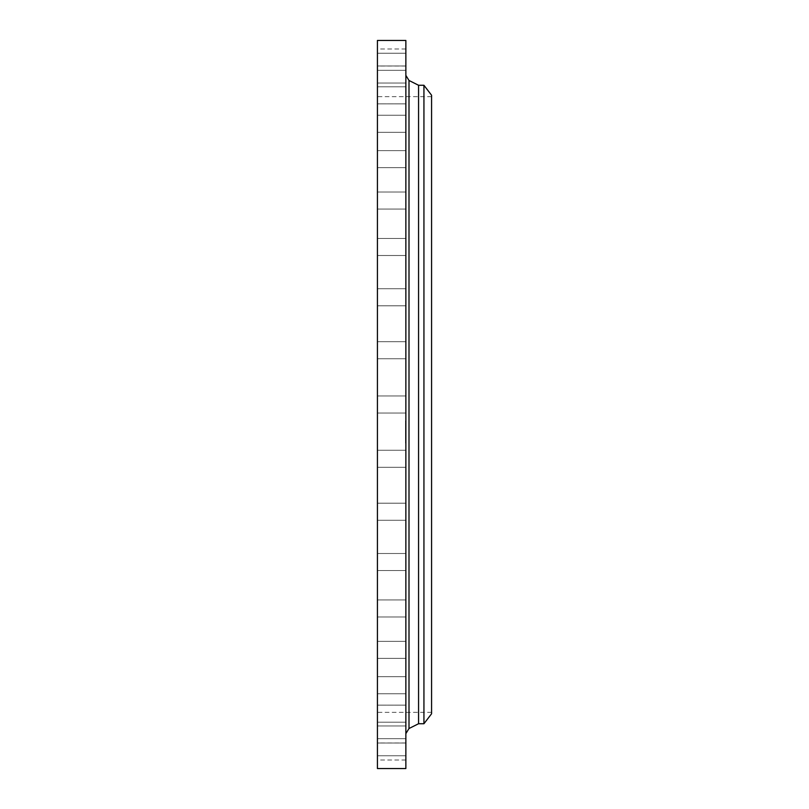 <?xml version="1.0" encoding="UTF-8"?>
<svg xmlns="http://www.w3.org/2000/svg" width="809" height="809" viewBox="0 0 809 809"><rect width="100%" height="100%" fill="white"/><g stroke="black" fill="none" stroke-linecap="round" stroke-linejoin="round"><path stroke-width="0.61" stroke-dasharray="4.04 3.03" d="M405.865 408.596L405.865 395.965L405.865 408.596M377.429 408.596L377.429 395.965L377.429 408.596M377.429 40.45L377.429 768.55M405.865 40.45L405.865 768.55M405.865 693.323L405.865 75.389L405.865 693.323M418.566 85.269L418.566 723.731M423.936 85.269L423.936 723.731M431.571 95.229L431.571 713.771M431.571 134.334L431.571 712.355L431.571 134.334M377.429 134.334L377.429 712.355L377.429 134.334M377.429 355.434L377.429 341.691L377.429 355.434M377.429 303.476L377.429 288.742L377.429 303.476M377.429 254.016L377.429 238.443L377.429 254.016M377.429 208.257L377.429 192.016L377.429 208.257M377.429 167.332L377.429 150.616L377.429 167.332M377.429 132.241L377.429 115.252L377.429 132.241M377.429 103.865L377.429 86.806L377.429 103.865L377.429 86.806L377.429 103.865L405.865 103.865L405.865 86.806L405.865 103.865L405.865 86.806L405.865 103.865L377.429 103.865M377.429 82.882L377.429 65.964L377.429 82.882M377.429 69.827L377.429 53.252L377.429 69.827M377.429 65.003L377.429 48.985L377.429 65.003M377.429 68.543L377.429 53.252L377.429 68.543M377.429 80.354L377.429 65.964L377.429 80.354M377.429 127.438L377.429 115.252L377.429 127.438M377.429 161.547L377.429 150.616L377.429 161.547M377.429 201.643L377.429 192.016L377.429 201.643M377.429 246.725L377.429 255.502L377.429 246.725M377.429 295.7L377.429 305.812L377.429 295.7M377.429 347.354L377.429 358.751L377.429 347.354M377.429 453.566L377.429 467.309L377.429 453.566M377.429 505.524L377.429 520.258L377.429 505.524M377.429 554.984L377.429 570.557L377.429 554.984M377.429 600.743L377.429 616.984L377.429 600.743M377.429 641.668L377.429 658.384L377.429 641.668M377.429 676.759L377.429 693.748L377.429 676.759M377.429 705.135L377.429 722.194L377.429 705.135L377.429 722.194L377.429 705.135L405.865 705.135L405.865 722.194L405.865 705.135L405.865 722.194L405.865 705.135L377.429 705.135M377.429 726.118L377.429 743.036L377.429 726.118M377.429 739.173L377.429 755.748L377.429 739.173M377.429 743.997L377.429 760.015L377.429 743.997M377.429 740.457L377.429 755.748L377.429 740.457M377.429 728.646L377.429 743.036L377.429 728.646M377.429 681.562L377.429 693.748L377.429 681.562M377.429 647.453L377.429 658.384L377.429 647.453M377.429 607.357L377.429 616.984L377.429 607.357M377.429 562.275L377.429 553.498L377.429 562.275M377.429 513.3L377.429 503.188L377.429 513.3M377.429 461.646L377.429 450.249L377.429 461.646M405.865 453.566L405.865 467.309L405.865 453.566M405.865 303.476L405.865 288.742L405.865 303.476M405.865 505.524L405.865 520.258L405.865 505.524M405.865 254.016L405.865 238.443L405.865 254.016M405.865 554.984L405.865 570.557L405.865 554.984M405.865 208.257L405.865 192.016L405.865 208.257M405.865 600.743L405.865 616.984L405.865 600.743M405.865 167.332L405.865 150.616L405.865 167.332M405.865 641.668L405.865 658.384L405.865 641.668M405.865 132.241L405.865 115.252L405.865 132.241M405.865 676.759L405.865 693.748L405.865 676.759M405.865 82.882L405.865 65.964L405.865 82.882M405.865 726.118L405.865 743.036L405.865 726.118M405.865 69.827L405.865 53.252L405.865 69.827M405.865 739.173L405.865 755.748L405.865 739.173M405.865 65.003L405.865 48.985L405.865 65.003M405.865 743.997L405.865 760.015L405.865 743.997M405.865 68.543L405.865 53.252L405.865 68.543M405.865 740.457L405.865 755.748L405.865 740.457M405.865 80.354L405.865 65.964L405.865 80.354M405.865 728.646L405.865 743.036L405.865 728.646M405.865 127.438L405.865 115.252L405.865 127.438M405.865 681.562L405.865 693.748L405.865 681.562M405.865 161.547L405.865 150.616L405.865 161.547M405.865 647.453L405.865 658.384L405.865 647.453M405.865 201.643L405.865 192.016L405.865 201.643M405.865 607.357L405.865 616.984L405.865 607.357M405.865 246.725L405.865 255.502L405.865 246.725M405.865 562.275L405.865 553.498L405.865 562.275M405.865 295.7L405.865 305.812L405.865 295.7M405.865 513.3L405.865 503.188L405.865 513.3M405.865 347.354L405.865 358.751L405.865 347.354M405.865 461.646L405.865 450.249L405.865 461.646M405.865 355.434L405.865 341.691L405.865 355.434M405.865 443.069L405.865 420.346L405.521 443.069M405.865 440.662L405.865 422.763L405.865 440.662M405.865 431.43L405.865 425.524L405.521 431.43M405.865 430.449L405.865 428.001L405.521 430.449M405.865 437.062L405.865 431.875L405.521 437.062M405.865 437.335L405.865 436.577L405.521 437.335M405.865 434.281L405.521 435.798L405.521 432.218L405.521 434.281M405.865 431.612L405.521 429.397L405.521 431.612M405.865 442.553L405.865 441.178L405.521 442.553M405.865 439.014L405.865 437.639L405.521 439.014M405.865 433.209L405.865 431.834L405.521 433.209M405.865 440.147L405.865 438.771L405.521 440.147M405.865 420.902L405.521 422.278L405.521 420.892M405.865 423.299L405.865 424.685L405.521 423.299M405.865 424.432L405.865 425.807L405.521 424.432M405.521 436.577L405.521 437.123L405.865 436.577M405.865 434.332L405.521 435.141L405.865 434.332M405.865 427.991L405.521 430.661L405.521 428.001M405.521 422.783L405.521 440.683L405.521 422.783M409 80.475L409 728.525M405.865 413.035L377.429 413.035L405.865 413.035M405.865 395.965L377.429 395.965L405.865 395.965M431.571 712.355L377.429 712.355M431.571 96.645L377.429 96.645M405.865 450.249L377.429 450.249L405.865 450.249M405.865 467.309L377.429 467.309L405.865 467.309M405.865 305.812L377.429 305.812L405.865 305.812M405.865 288.742L377.429 288.742L405.865 288.742M405.865 503.188L377.429 503.188L405.865 503.188M405.865 520.258L377.429 520.258L405.865 520.258M405.865 255.502L377.429 255.502L405.865 255.502M405.865 238.443L377.429 238.443L405.865 238.443M405.865 553.498L377.429 553.498L405.865 553.498M405.865 570.557L377.429 570.557L405.865 570.557M405.865 209.076L377.429 209.076L405.865 209.076M405.865 192.016L377.429 192.016L405.865 192.016M405.865 599.924L377.429 599.924L405.865 599.924M405.865 616.984L377.429 616.984L405.865 616.984M405.865 167.675L377.429 167.675L405.865 167.675M405.865 150.616L377.429 150.616L405.865 150.616M405.865 641.325L377.429 641.325L405.865 641.325M405.865 658.384L377.429 658.384L405.865 658.384M405.865 132.312L377.429 132.312L405.865 132.312M405.865 115.252L377.429 115.252L405.865 115.252M405.865 676.688L377.429 676.688L405.865 676.688M405.865 693.748L377.429 693.748L405.865 693.748M405.865 86.806L377.429 86.806L405.865 86.806M405.865 722.194L377.429 722.194L405.865 722.194M405.865 65.964L377.429 65.964L405.865 65.964M405.865 83.034L377.429 83.034L405.865 83.034M405.865 743.036L377.429 743.036L405.865 743.036M405.865 725.966L377.429 725.966L405.865 725.966M405.865 53.252L377.429 53.252L405.865 53.252M405.865 70.322L377.429 70.322L405.865 70.322M405.865 755.748L377.429 755.748L405.865 755.748M405.865 738.678L377.429 738.678L405.865 738.678M405.865 48.985L377.429 48.985M405.865 66.045L377.429 66.045M405.865 760.015L377.429 760.015M405.865 742.955L377.429 742.955M405.865 341.691L377.429 341.691L405.865 341.691M405.865 358.751L377.429 358.751L405.865 358.751"/><path stroke-width="1.21" d="M377.429 768.55L377.429 40.45L405.865 40.45L405.865 768.55L377.429 768.55M423.936 723.731L423.936 85.269L431.571 95.229L431.571 713.771L423.936 723.731L418.566 723.731L418.566 85.269L409 80.475L405.865 75.389M418.566 723.731L409 728.525L409 80.475M409 728.525L405.865 733.611M423.936 85.269L418.566 85.269"/></g></svg>
